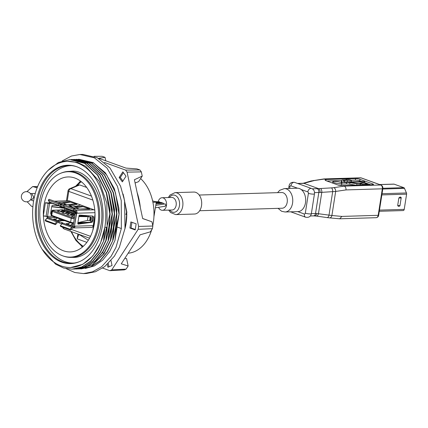 <?xml version="1.0" encoding="UTF-8"?>
<svg xmlns="http://www.w3.org/2000/svg" width="428" height="428" viewBox="0 0 428 428"><rect width="100%" height="100%" fill="white"/><g stroke="black" fill="none" stroke-linecap="round" stroke-linejoin="round"><path stroke-width="0.64" d="M399.848 197.073L400.431 197.057L398.88 197.859L397.687 205.477L398.19 206.205C399.356 206.35 399.955 206.109 399.998 205.488A1.862 0.353 -171.1 0 1 399.41 205.649A1.862 0.353 -171.1 0 1 397.687 205.477M347.525 181.927A2.75 0.524 -171.1 0 1 347.252 181.857L347.488 180.338A2.75 0.524 8.9 0 0 351.474 180.482A2.75 0.524 8.9 0 0 350.751 179.995A2.75 0.524 8.9 0 0 347.804 179.418A2.75 0.524 8.9 0 0 346.043 179.632A2.75 0.524 8.9 0 0 346.268 179.894L343.219 179.99A4.954 0.947 8.9 0 0 341.651 180.423A4.954 0.947 8.9 0 0 341.672 180.546L342.138 181.606A4.713 0.899 -171.1 0 1 342.154 181.718A4.713 0.899 -171.1 0 1 340.667 182.135L339.971 182.157A4.585 0.877 8.9 0 0 335.317 181.376A4.585 0.877 8.9 0 0 332.791 181.766A4.585 0.877 8.9 0 0 333.995 182.574A4.585 0.877 8.9 0 0 338.912 183.542A4.585 0.877 8.9 0 0 341.854 183.184L341.614 184.709A4.585 0.877 -171.1 0 1 337.906 184.992M341.854 183.184A4.585 0.877 8.9 0 0 341.191 182.596L346.584 182.43A4.713 0.899 -171.1 0 1 349.927 182.692L356.941 183.805A4.954 0.947 8.9 0 0 360.456 184.077L367.877 184.34L364.185 183.002L360.199 183.125L361.435 183.569L359.236 183.639A3.14 0.599 -171.1 0 1 357.005 183.462L349.858 182.333L361.933 181.964L363.169 182.414L364.774 181.638L359.477 181.076L360.713 181.526L344.01 182.034L343.459 180.782A3.14 0.599 -171.1 0 1 343.443 180.707A3.14 0.599 -171.1 0 1 344.438 180.429L347.488 180.338M199.667 210.737L282.154 208.227A7.854 5.409 -91.7 0 0 287.29 201.481A7.854 5.409 -91.7 0 0 283.411 192.884A7.854 5.409 -91.7 0 0 283.111 192.761A7.854 5.409 -91.7 0 0 281.678 192.53L199.191 195.034M66.228 268.677L74.798 272.508L83.497 273.588L92.496 271.839L101.666 266.671L111.082 256.345L115.977 247.411L121.354 228.531L121.252 200.614L117.443 186.314L107.005 168.06L94.379 157.841L79.881 154.497L71.492 156.017L62.178 160.949M79.881 154.497L82.797 154.412L97.274 157.75L109.969 167.969L120.584 186.217L124.553 200.513L124.997 228.418L119.359 247.309L114.335 256.249L104.748 266.574L95.476 271.748L86.419 273.503L83.497 273.588M113.431 192.621L116.812 209.554L116.245 226.979L113.179 239.455M80.566 204.975L75.981 206.35M94.807 210.426A2.354 1.621 -91.7 0 0 94.048 209.811L80.683 204.98L75.943 206.35L72.177 205.205L69.154 205.296L69.266 205.584M58.909 205.761L52.596 205.296A0.786 0.551 109.9 0 0 52.27 206.815L64.772 208.318C66.008 208.447 66.436 208.372 66.067 208.083M68.983 206.499L71.845 206.366L68.753 205.338L72.07 205.167L75.991 206.291M69.127 202.289L69.213 201.722L70.395 202.123L63.028 203.091L61.472 204.172M67.56 204.407L75.965 204.135L76.879 204.493L60.969 204.349A1.573 0.3 -171.1 0 1 59.743 204.215M78.993 216.279L87.023 216.359L91.228 217.183L88.024 216.675L79.175 216.557M79.127 216.525L78.982 215.878A0.786 0.551 -70.1 0 1 79.715 215.102L92.641 216.054A1.573 1.097 -70.1 0 1 92.849 216.097A1.573 1.097 -70.1 0 1 93.454 217.542L92.609 217.237A1.573 1.097 109.9 0 0 92.346 216.033M80.223 208.987L88.628 208.714L89.543 209.073L74.429 208.934M70.871 207.184L81.876 206.301L89.661 208.864M76.211 212.4L72.632 211.245L72.022 210.501M75.708 212.358L72.268 210.924M74.916 211.555L75.237 211.999M71.283 207.329L73.851 208.259M74.477 208.934L74.188 208.538M61.814 204.354L61.263 203.6L58.62 202.754M61.263 203.6L60.583 204.327M62.023 206.66L62.574 207.419L59.604 206.344L59.358 205.922M64.264 207.468L63.044 207.778L62.574 207.419M63.044 207.778L59.604 206.344M57.871 221.239L58.245 221.228L58.053 222.448L57.678 222.458A0.786 0.551 -70.1 0 0 57.24 222.694L55.517 224.647L55.009 223.801L56.731 221.848A2.044 1.428 -70.1 0 1 57.871 221.239L48.107 217.708A1.102 0.754 88.3 0 1 48.006 217.659L48.38 217.649A1.102 0.754 88.3 0 1 47.893 216.52L43.319 215.98A3.665 2.525 88.3 0 1 43.34 215.824L45.368 202.877A3.665 2.525 88.3 0 1 45.395 202.728L49.969 203.268A1.102 0.754 88.3 0 1 50.365 202.669M58.203 220.639L59.957 218.981M55.496 219.981L57.149 217.964M61.044 219.371L59.685 220.655M60.856 219.548L62.515 220.153L62.322 219.837M73.434 224.208L72.348 225.235M68.159 224.561L69.812 222.544M70.866 225.219L72.872 223.32M63.424 205.654L73.188 209.18A3.665 2.525 88.3 0 1 73.29 209.222L74.071 208.34A4.553 3.135 88.3 0 0 73.964 208.302L64.205 204.771L63.424 205.654L64.553 207.516L74.312 211.047A2.044 1.428 109.9 0 0 74.863 211.528L75.745 211.635A1.102 0.754 88.3 0 1 76.232 212.764L75.216 212.951L75.114 213.476A3.665 2.525 88.3 0 1 75.093 213.631L73.065 226.578A3.665 2.525 88.3 0 1 73.038 226.728L74.279 226.926L74.381 226.401L75.002 226.321A2.354 1.621 -91.7 0 1 73.52 227.953L91.736 227.402A2.354 1.621 -91.7 0 0 93.251 225.615L95.016 214.316M76.232 212.764L77.077 213.069L76.457 213.149L76.355 213.674A4.553 3.135 88.3 0 1 76.334 213.823L74.306 226.77A4.553 3.135 88.3 0 1 74.279 226.926L74.386 226.385A2.584 1.782 88.3 0 1 74.381 226.401M74.135 208.752L75.692 207.671L83.059 206.697M73.29 209.222L74.841 211.518M74.071 208.34L75.2 210.212M75.114 213.476L76.355 213.674M91.228 217.183L90.715 220.452L90.383 220.618L87.435 220.42L78.361 222.565L77.81 223.373L78.982 215.878M90.913 217.226L90.383 220.618M64.719 207.741L64.58 208.067M64.633 207.724L64.965 208.008M50.365 202.599L49.407 202.048L48.278 200.181A3.665 2.525 88.3 0 1 48.385 200.213L58.149 203.744L59.278 205.611A2.044 1.428 109.9 0 0 59.845 206.098A2.044 1.428 109.9 0 0 60.23 206.157L60.605 206.146L60.797 204.926L63.601 205.943M48.278 200.181L49.06 199.298A4.553 3.135 88.3 0 1 49.167 199.336L58.925 202.861L58.149 203.744M60.145 204.841L60.423 204.942A0.786 0.551 109.9 0 1 60.054 204.728L58.925 202.861M49.445 202.107A2.354 1.621 -91.7 0 0 49.118 202.958L45.395 202.728M64.847 208.051L51.938 206.59M55.009 223.801L45.245 220.27A3.665 2.525 88.3 0 1 45.138 220.233L46.866 218.275L48.006 217.659M55.517 224.647L45.753 221.116A4.553 3.135 88.3 0 1 45.652 221.073L45.138 220.233M62.515 220.153L62.975 220.688M73.044 226.701L71.877 227.316L70.149 229.274A3.665 2.525 88.3 0 1 70.042 229.242L60.284 225.711L62.012 223.758A2.044 1.428 -70.1 0 1 63.146 223.149L62.199 222.656L62.033 223.732M73.375 226.781L73.199 227.915L72.386 228.161L70.657 230.12A4.553 3.135 88.3 0 1 70.556 230.082L60.792 226.551L60.284 225.711M70.149 229.274L70.657 230.12M79.014 215.744A5.971 4.178 -70.1 0 1 79.062 215.776A38.718 27.092 109.9 0 0 79.988 216.29M74.349 216.894A5.971 4.178 -70.1 0 1 74.622 216.638M72.423 216.547A5.971 4.178 -70.1 0 1 74.895 214.888M74.477 215.033A39.504 27.638 -70.1 0 1 74.087 214.803A5.184 3.627 109.9 0 0 73.653 214.599A5.184 3.627 109.9 0 0 70.674 215.188M74.081 215.086A39.504 27.638 -70.1 0 1 72.835 214.444M69.705 215.214A5.971 4.178 -70.1 0 1 73.921 213.861A5.971 4.178 -70.1 0 1 74.418 214.096A38.718 27.092 109.9 0 0 74.97 214.412M67.779 214.867A5.971 4.178 -70.1 0 1 72.23 213.251L73.921 213.861M64.981 211.598A39.504 27.638 -70.1 0 1 64.591 211.368A5.184 3.627 109.9 0 0 64.152 211.165A5.184 3.627 109.9 0 0 61.177 211.753M64.58 211.651A39.504 27.638 -70.1 0 1 63.339 211.009M60.209 211.78A5.971 4.178 -70.1 0 1 64.419 210.426A5.971 4.178 -70.1 0 1 64.922 210.662A38.718 27.092 109.9 0 0 66.131 211.325M58.278 211.432A5.971 4.178 -70.1 0 1 62.734 209.816L64.419 210.426M64.853 213.46A5.971 4.178 -70.1 0 1 69.063 212.106A5.971 4.178 -70.1 0 1 69.566 212.341A38.718 27.092 109.9 0 0 70.941 213.085M62.921 213.112A5.971 4.178 -70.1 0 1 67.378 211.491L69.063 212.106M69.224 213.326A39.504 27.638 -70.1 0 1 67.982 212.689M69.694 213.315A39.504 27.638 -70.1 0 1 69.234 213.048A5.184 3.627 109.9 0 0 68.796 212.844A5.184 3.627 109.9 0 0 65.821 213.433M58.695 210.999L57.213 211.047L59.321 211.812L64.874 211.641M63.339 212.679L61.857 212.727L63.965 213.486L69.951 213.305M68.191 214.433L66.709 214.482L68.822 215.241L74.37 215.075M72.835 216.113L71.353 216.161L73.461 216.921L74.584 216.889M73.841 208.147L74.788 208.072M69.09 206.537L72 206.387L69.272 205.552M64.553 207.516A2.044 1.428 109.9 0 0 65.126 208.008L74.863 211.528M77.077 213.069A2.354 1.621 -91.7 0 0 75.938 210.41L75.745 211.635M75.938 210.41L75.563 210.421A2.354 1.621 88.3 0 0 75.462 210.378A0.786 0.551 -70.1 0 1 75.349 210.367M77.81 223.373A0.786 0.551 -70.1 0 0 78.303 224.112L91.651 222.362L90.811 222.057A1.573 1.097 109.9 0 0 92.095 220.506L92.609 217.237M77.826 223.758L90.811 222.057M91.651 222.362A1.573 1.097 -70.1 0 0 92.94 220.811L93.454 217.542M81.379 223.09L81.791 223.239M51.665 206.772L50.713 212.866L51.472 212.828M76.997 204.284L70.395 202.123M69.213 201.722L58.208 202.605M61.177 203.568L62.124 203.493M64.601 207.591L60.605 206.146M60.423 204.942L60.797 204.926M49.118 202.958L49.969 203.268M66.003 209.827L66.228 208.404M51.157 212.85A0.786 0.551 109.9 0 0 51.183 214.305L51.242 214.3M50.707 213.952L51.307 213.872M47.027 216.52A2.354 1.621 -91.7 0 0 47.299 217.895M56.432 218.842L53.971 219.034A1.573 0.3 -171.1 0 0 53.607 219.168A1.573 0.3 -171.1 0 0 54.019 219.446L56.368 220.297A1.573 0.3 -171.1 0 0 58.417 220.645L64.724 220.704M69.095 223.421L66.634 223.614L66.575 223.983M66.634 223.614A1.573 0.3 -171.1 0 0 66.27 223.748A1.573 0.3 -171.1 0 0 66.682 224.026L69.031 224.877A1.573 0.3 -171.1 0 0 71.08 225.224L73.274 225.246M58.245 221.228L62.199 222.656M58.053 222.448L59.155 222.844M61.974 222.667L61.782 223.881L59.144 222.929L59.337 221.709M73.199 227.915A2.354 1.621 -91.7 0 0 73.52 227.953M90.661 222.079L91.26 218.269A0.786 0.54 88.3 0 0 91.159 217.617M88.719 216.547L88.248 216.472M86.279 216.354L86.381 215.701L79.308 215.915M74.996 214.23L74.665 214.241M75.178 213.149L72.198 213.24M75.574 212.309L69.812 212.486M73.044 211.395L67.56 211.56M72.075 210.592L65.168 210.806M72.204 210.817L72.113 211.421M86.381 215.701L85.996 215.562M72.027 210.512L69.882 209.736A0.786 0.54 -91.7 0 0 69.598 209.747M67.228 208.768L67.068 209.795M54.581 201.288L69.25 200.844L80.571 204.937M69.25 200.844A2.354 1.621 -91.7 0 0 68.822 200.775L54.367 201.214M92.828 200.085L68.758 191.38A2.825 1.98 -70.1 0 1 70.834 188.641L79.672 184.917L86.713 187.464M79.672 184.917L78.672 184.944L69.711 188.711A2.825 2.151 67.2 0 1 70.834 188.641L91.426 196.088M63.242 227.439A2.825 1.98 109.9 0 0 64.35 229.071L64.35 229.071A2.825 1.98 109.9 0 0 64.494 229.114M88.329 240.247L80.148 235.111L78.736 234.603L77.147 238.845L77.912 233.977M77.147 238.845L86.868 242.36M80.56 181.14A37.215 25.621 -91.7 0 0 79.26 182.275M81.192 245.902A37.215 25.621 -91.7 0 0 82.556 246.956M43.405 215.996A37.509 25.824 -91.7 0 0 70.545 251.91A37.509 25.824 -91.7 0 0 94.39 223.539A37.509 25.824 -91.7 0 0 68.266 176.93A37.509 25.824 -91.7 0 0 43.988 205.312A37.509 25.824 -91.7 0 0 43.389 215.514M62.97 255.928A42.698 29.398 -91.7 0 1 40.5 204.049A42.698 29.398 88.3 0 1 60.46 173.372A42.698 29.398 88.3 0 1 89.152 183.751A42.698 29.398 88.3 0 1 97.878 224.802A42.698 29.398 -91.7 0 1 62.97 255.928L63.767 256.206A43.014 29.612 -91.7 0 0 70.85 257.399A43.014 29.612 -91.7 0 0 98.932 224.85A43.014 29.612 88.3 0 0 68.234 171.43L72.487 171.195M60.46 173.372L61.241 173.051A43.014 29.612 88.3 0 1 68.234 171.43M76.756 166.733A48.904 33.668 88.3 0 0 69.106 165.508A48.904 33.668 88.3 0 0 37.177 202.519A48.904 33.668 -91.7 0 0 72.075 263.252A48.904 33.668 -91.7 0 0 79.64 261.567M36.123 202.465A49.215 33.882 -91.7 0 0 46.187 249.775A49.215 33.882 -91.7 0 0 79.25 261.733A49.215 33.882 -91.7 0 0 102.255 226.38A49.215 33.882 88.3 0 0 76.361 166.588A49.215 33.882 88.3 0 0 36.123 202.465M103.603 240.472L104.86 227.322L100.516 243.131L92.881 255.917L82.775 264.327L70.802 267.489A53.088 36.551 -91.7 0 0 104.86 227.322L106.577 227.273L103.886 240.461L98.066 252.113L90.597 261.155L81.721 266.97L72.054 269.164L63.66 268.03L55.608 264.183L42.147 249.235M103.886 240.461L98.349 252.108L90.88 261.15L82.005 266.965L72.182 269.159M104.074 239.734L109.825 214.059L110.108 214.054L108.851 227.204L106.165 240.397L105.882 240.402L107.139 227.252L106.85 203.097L99.189 181.274L85.718 166.315L77.629 162.447L67.576 161.361A53.088 36.551 88.3 0 0 33.518 201.524A53.088 36.551 -91.7 0 0 70.802 267.489M67.576 161.361A53.088 36.551 88.3 0 1 104.86 227.322M48.113 170.355L58.358 162.522L69.839 159.58L84.685 163.378L97.509 175.1L106.337 192.916L109.825 214.059M69.994 159.574L84.969 163.373L97.793 175.089L106.62 192.905L110.108 214.054M105.882 240.402L100.339 252.044L92.871 261.085L83.995 266.901L73.322 269.105M106.165 240.397L100.628 252.039L93.16 261.08L84.284 266.895L74.461 269.089M106.599 192.83L109.98 209.763L109.413 227.182L112.104 213.995L112.387 213.984L111.13 227.134L108.445 240.327L102.618 251.98L95.15 261.016L86.274 266.837L75.601 269.035M71.134 159.558L72.118 159.51L86.964 163.309L99.788 175.031L108.616 192.846L112.104 213.995M72.273 159.505L87.248 163.303L100.072 175.02L108.899 192.841L112.387 213.984M108.156 240.333L109.413 227.182L106.353 239.664M108.445 240.327L102.902 251.969L95.433 261.01L86.558 266.826L76.74 269.019M108.873 192.761L112.254 209.693L111.692 227.118L114.378 213.925L114.661 213.914L113.409 227.065L110.718 240.258L110.435 240.263L111.692 227.118L108.626 239.594M73.413 159.489L74.392 159.441L89.238 163.245L102.062 174.961L110.895 192.777L114.378 213.925M74.547 159.435L89.527 163.234L102.346 174.956L111.178 192.771L114.661 213.914M110.435 240.263L103.801 253.569L92.394 264.755L77.88 268.966M110.718 240.258L104.09 253.563L92.678 264.75L79.014 268.95M75.686 159.419L76.671 159.371L91.517 163.175L104.341 174.892L113.169 192.707L116.657 213.856L116.94 213.845L115.683 226.995L112.997 240.188L107.171 251.841L99.703 260.882L90.827 266.697L80.154 268.896M76.826 159.366L91.801 163.164L104.625 174.886L113.452 192.702L116.94 213.845M111.152 192.691L114.533 209.624L113.966 227.049L110.906 239.525M112.714 240.194L113.966 227.049L116.657 213.856M112.997 240.188L107.455 251.83L99.992 260.871L91.116 266.687L81.293 268.88M116.245 226.979L119.145 213.781L114.977 240.408L116.245 226.979M77.966 159.35L78.95 159.302L93.796 163.105L106.62 174.822L115.448 192.637L118.931 213.786M30.639 199.705L33.587 201.112M34.299 197.345L33.844 197.329L31.704 193.493L30.361 193.536M85.263 268.468L94.353 265.943L102.677 260.16L109.702 251.471L114.977 240.408M35.267 193.451L30.436 193.536M119.145 213.781L118.866 208.078L114.383 188.759L105.406 172.875L93.144 162.587L79.105 159.296M116.999 226.952L121.354 228.531M27.173 201.77L31.458 206.232L32.892 206.751M37.129 187.812L32.667 186.56L26.841 191.68M37.6 186.624L32.667 186.56M125.918 214.663L126.56 212.144L123.772 196.72M126.56 212.144L126.843 212.133L123.109 194.034M126.843 212.133L125.859 223.389L125.046 228.108M123.435 172.661L120.311 177.459L122.9 181.017M108.263 263.514L108.958 266.794M131.942 222.314L131.054 227.985L135.259 229.504M124.832 258.314L126.581 258.571L128.154 265.97L126.094 269.132A58.706 40.419 88.3 0 1 124.291 269.886L109.841 270.683L102.65 268.083M142.658 218.494L151.94 221.784L152.839 226.016A58.706 40.419 88.3 0 1 152.422 228.675L150.362 231.837L140.127 234.806L121.247 263.825L128.154 265.97M135.104 182.981L138.624 181.638L142.224 176.111L134.413 179.739L142.674 218.569L151.94 221.784M94.048 156.332L102.099 156.29L105.058 157.36L98.804 158.285L125.944 168.097L136.981 168.9L139.94 169.97A58.706 40.419 88.3 0 1 141.326 171.879L142.224 176.111M105.058 157.36L105.791 160.81M119.171 177.492L122.349 181.863L126.025 176.218L122.841 171.853L119.171 177.492L120.311 177.459M107.305 264.413L107.904 267.238L112.04 265.51L110.996 260.599M129.919 228.022L135.195 229.927L136.147 223.839L130.872 221.929L129.919 228.022L131.054 227.985M104.336 162.41L125.591 170.093L139.94 169.97M125.591 170.093A59.053 40.66 88.3 0 1 127.079 172.136L141.326 171.879M127.079 172.136L138.624 226.444L152.839 226.016M138.624 226.444A59.053 40.66 88.3 0 1 138.18 229.296L152.422 228.675M138.18 229.296L111.772 269.881L126.094 269.132M111.772 269.881A59.053 40.66 88.3 0 1 109.841 270.683M137.147 192.579A49.065 33.78 88.3 0 1 140.293 207.382M126.768 214.075A40.697 28.018 88.3 0 1 124.901 229.007M152.753 225.609A40.569 27.932 -91.7 0 0 153.32 222.555A40.569 27.932 -91.7 0 0 140.619 178.572M128.159 253.199A40.569 27.932 -91.7 0 0 151.646 229.868M153.919 216.798L156.306 202.177L152.898 202.278M156.306 202.177L152.587 200.828M163.988 204.033L163.384 203.22L162.827 203.273L163.384 203.22A1.177 0.813 88.3 0 0 163.17 203.182A1.177 0.813 88.3 0 0 163.159 203.182L163.17 203.182M162.833 203.214A1.177 0.813 -91.7 0 0 162.431 202.872A1.177 0.813 -91.7 0 0 162.217 202.84L156.172 203.022M156.274 202.369L161.484 202.53A1.177 0.813 88.3 0 1 161.87 202.851M161.484 202.53L161.875 202.931M154.663 201.583L159.585 201.845A1.177 0.813 88.3 0 1 160.126 202.465M159.585 201.845L160.035 202.465M165.069 203.867L165.037 203.872A1.177 0.813 88.3 0 1 165.069 203.867A1.177 0.813 88.3 0 1 165.283 203.905L155.808 205.338M164.924 206.189L165.92 205.344L165.283 203.905M162.442 210.298L172.12 210.004A6.281 4.323 88.3 0 0 176.154 205.247A6.281 4.323 88.3 0 0 176.218 204.728A6.281 4.323 88.3 0 0 171.74 197.442L162.062 197.736A6.281 4.323 -91.7 0 1 166.476 205.542A6.281 4.323 88.3 0 1 162.442 210.298A6.281 4.323 88.3 0 1 158.606 207.28M162.062 197.736A6.281 4.323 -91.7 0 0 158.183 201.749M175.015 192.627L193.798 192.06A10.994 7.57 -91.7 0 1 201.518 205.718A10.994 7.57 88.3 0 1 194.467 214.037L175.683 214.61A10.994 7.57 -91.7 0 0 182.612 206.975A10.994 7.57 -91.7 0 0 182.735 206.291A10.994 7.57 -91.7 0 0 175.015 192.627L170.002 195.04L168.316 197.549M284.353 188.598L297.273 188.208A11.7 8.057 88.3 0 1 297.551 188.202A11.7 8.057 88.3 0 1 299.407 188.555A11.7 8.057 -91.7 0 1 301.168 189.513A11.7 8.057 88.3 0 1 305.522 202.551A11.7 8.057 88.3 0 1 297.984 211.598L285.064 211.988A11.7 8.057 -91.7 0 0 292.709 201.941A11.7 8.057 -91.7 0 0 286.937 189.128A11.7 8.057 -91.7 0 0 286.482 188.946A11.7 8.057 -91.7 0 0 284.353 188.598L279.73 190.294L277.563 192.654M364.538 183.131L364.774 181.638M363.072 183.034L363.169 182.414M359.402 181.563L359.477 181.076M347.252 181.857L344.198 181.954A3.14 0.599 8.9 0 0 343.978 181.964M341.672 180.546L341.432 182.071A4.954 0.947 -171.1 0 1 341.416 181.948L341.651 180.423M349.927 182.692L349.687 184.217A4.713 0.899 8.9 0 0 346.343 183.954L341.71 184.094M349.687 184.217L356.005 185.217M362.495 185.019L362.655 184.013M363.811 184.976L363.891 184.457M367.796 184.859L367.877 184.34M360.125 183.612L360.199 183.125M361.756 183.077L361.933 181.964M360.135 183.537L358.097 183.596M297.845 183.548L302.623 183.403A3.14 2.161 88.3 0 0 302.05 183.312L303.896 183.334L314.2 180.557L324.638 179.011L361.072 177.904A3.14 2.161 -91.7 0 0 360.499 177.813L324.071 178.92L326.013 179.509L324.986 179.979L325.799 180.616L338.462 185.196L342.898 185.613L372.499 184.714A3.14 0.599 8.9 0 0 373.489 184.436A3.14 0.599 8.9 0 0 372.665 183.885L360.002 179.305A3.14 0.599 8.9 0 0 355.615 178.61L355.374 180.135L351.302 180.258M311.365 213.626L315.527 213.497A15.708 3.001 -171.1 0 1 316.795 213.486L318.443 213.733L321.803 192.295A3.14 1.53 86.8 0 0 320.551 188.507L318.603 188.657C319.7 189.294 320.197 190.567 320.085 192.466L335.67 191.444L346.001 189.92L382.332 188.812A3.14 2.161 -91.7 0 0 380.701 185.003L361.072 177.904A1.573 1.097 -70.1 0 1 361.371 177.952L380.995 185.051A1.573 1.097 -70.1 0 0 380.701 185.003L344.267 186.11L342.898 185.613M312.231 188.818L317.185 188.668A18.848 3.601 -171.1 0 1 318.598 188.652L303.896 183.334A18.848 3.601 8.9 0 1 302.623 183.403M302.976 183.286L304.142 183.002A3.14 2.552 73.8 0 1 305.287 182.991M370.669 184.773L364.624 182.585M360.863 181.226L359.761 180.825A3.14 0.599 8.9 0 0 355.374 180.135M341.635 180.552L326.864 181.001M316.795 213.486C316.324 215.289 315.511 216.049 314.361 215.766M314.516 192.611L318.823 192.477L315.527 213.497A3.14 2.161 88.3 0 1 313.515 215.878L316.485 216.087A3.14 1.637 98.1 0 0 318.443 213.733L331.903 215.509L335.67 191.444A3.14 2.103 81.6 0 0 333.829 187.657L344.267 186.11C345.524 186.752 346.108 188.026 346.001 189.92M325.836 180.627L326.013 179.509L355.615 178.61M312.269 180.964A3.14 2.552 73.8 0 0 311.124 180.974L324.071 178.92M341.854 216.418L339.741 218.799L329.507 217.873A3.14 2.21 95.2 0 0 331.903 215.509L341.854 216.418L378.186 215.316L382.332 188.812A1.573 0.3 8.9 0 0 382.83 188.673L378.678 215.177C378.491 216.584 377.651 217.424 376.169 217.691A3.14 2.161 -91.7 0 0 378.186 215.316A1.573 0.3 8.9 0 0 378.678 215.177M400.431 197.057L401.159 197.79M379.599 184.543L393.846 184.11A1.573 1.081 88.3 0 1 394.135 184.158L403.813 187.657A1.573 1.081 88.3 0 1 404.487 188.374L406.461 192.969A1.573 1.081 88.3 0 1 406.6 194.162L404.219 209.372A1.573 1.081 88.3 0 1 403.208 210.56L379.288 211.288M398.88 197.859A1.862 0.353 8.9 0 0 400.603 198.036A1.862 0.353 8.9 0 0 401.191 197.87L399.998 205.488A1.862 0.353 -171.1 0 0 399.966 205.408M289.67 188.438L289.949 186.661A1.177 0.813 88.3 0 1 290.917 185.806L297.551 188.202M288.638 188.47L289.018 186.036A3.536 0.674 8.9 0 0 289.949 186.661M301.168 189.513L307.802 191.91A3.536 2.472 109.9 0 1 310.899 188.406A3.536 2.472 -70.1 0 1 311.563 188.513L294.678 182.403A3.536 2.472 -70.1 0 0 294.015 182.301A3.536 2.472 109.9 0 0 290.917 185.806M305.314 213.139A3.536 0.674 -171.1 0 0 310.252 213.92A3.536 0.674 8.9 0 0 311.365 213.609L314.468 193.809A3.536 0.674 8.9 0 1 313.35 194.119A3.536 0.674 -171.1 0 1 308.411 193.338L305.314 213.139A1.177 0.813 88.3 0 1 304.34 213.995L297.728 211.603M290.703 211.817L305.704 217.242A3.536 2.472 -70.1 0 1 304.34 213.995M169.75 210.073A8.64 5.949 -91.7 0 0 179.348 206.312A8.64 5.949 -91.7 0 0 179.444 205.766A8.64 5.949 -91.7 0 0 179.535 205.06A8.64 5.949 -91.7 0 0 176.25 195.997A8.64 5.949 -91.7 0 0 169.37 197.517M71.562 231.682A35.337 24.332 -91.7 0 0 83.316 246.287M81.357 181.761A35.337 24.332 -91.7 0 0 77.024 185.634M75.911 204.488L75.965 204.135M76.457 213.149A2.584 1.782 88.3 0 1 76.435 213.305L74.306 226.77L73.065 226.578M76.708 213.08A2.354 1.621 88.3 0 1 76.687 213.235L76.334 213.823L75.093 213.631M60.07 210.036L53.147 210.244A1.573 0.3 8.9 0 0 53.061 210.662A0.786 0.551 109.9 0 0 52.377 211.443L51.756 215.402L70.609 222.218L71.23 218.259A2.354 0.449 8.9 0 0 74.285 218.783M53.147 210.244A0.786 0.54 -91.7 0 0 53.002 210.223C52.698 210.004 52.28 210.271 51.756 211.025A2.354 0.449 8.9 0 0 52.377 211.443L71.23 218.259A0.786 0.551 109.9 0 1 71.92 217.483A1.573 0.3 8.9 0 0 74.114 217.825A0.786 0.54 88.3 0 1 74.397 218.077M79.314 208.976L75.692 207.671M88.628 208.714L88.575 209.067M73.964 208.302L73.188 209.18L74.312 211.047A1.696 1.166 88.3 0 1 74.418 211.095M90.206 217.039L89.671 220.479M88.024 216.675L87.435 220.42M64.772 208.318L64.532 209.87M43.34 215.824L46.09 216.263L48.118 203.316A1.696 1.166 88.3 0 1 48.145 203.166M45.368 202.877L48.118 203.316A2.044 0.391 8.9 0 0 49.562 203.428A1.102 0.754 88.3 0 1 49.595 203.279M66.65 204.402L63.028 203.091M49.167 199.336L48.385 200.213L49.514 202.08L59.278 205.611M49.407 202.048A1.696 1.166 88.3 0 1 49.514 202.08A2.044 1.428 109.9 0 0 50.087 202.567L59.845 206.098M46.069 216.413A1.696 1.166 88.3 0 1 46.09 216.263A2.044 0.391 8.9 0 0 47.535 216.375L49.562 203.428L52.237 203.348M45.753 221.116L45.245 220.27L46.973 218.317A1.696 1.166 88.3 0 1 46.866 218.275M56.731 221.848L46.973 218.317A2.044 1.428 -70.1 0 1 48.107 217.708L55.795 217.472M70.556 230.082L70.042 229.242L71.77 227.289L62.012 223.758M71.877 227.316A1.696 1.166 88.3 0 1 71.77 227.289A2.044 1.428 -70.1 0 1 72.91 226.674L63.146 223.149M94.963 212.679L76.687 213.235L74.408 226.251A2.584 1.782 88.3 0 1 74.386 226.385L74.365 226.498M73.183 214.476L74.087 214.803M63.686 211.041L64.591 211.368M69.234 213.048L68.33 212.721M73.664 222.742A2.354 0.449 8.9 0 1 70.609 222.218A0.786 0.551 109.9 0 0 70.914 222.94L52.056 216.124C51.718 216.247 51.408 215.867 51.135 214.984A2.354 0.449 8.9 0 0 51.756 215.402A0.786 0.551 109.9 0 0 52.205 216.145M73.573 223.33L70.914 222.94A0.786 0.551 109.9 0 0 71.059 222.961A1.573 0.3 8.9 0 0 73.252 223.309A0.786 0.54 88.3 0 0 73.579 223.282M53.061 210.662L71.92 217.483M60.134 210.004L53.002 210.223A0.786 0.54 -91.7 0 0 52.805 210.282M75.28 210.314L94.048 209.811M81.876 206.301L81.791 206.868M78.303 224.112L77.95 223.988M92.94 220.811L92.095 220.506M47.519 216.531A1.102 0.754 88.3 0 1 47.535 216.375L52.35 216.231M51.183 214.305L50.83 214.177M53.912 219.404L53.971 219.034M93.251 225.615L74.659 226.182A2.354 1.621 88.3 0 1 74.633 226.332M78.249 222.608L89.131 222.276M74.114 217.825L74.435 217.82M69.882 209.736L63.087 209.945M92.79 230.483L95.016 216.242M69.711 188.711A2.825 2.825 0 0 0 68.015 190.877A2.825 0.54 -171.1 0 0 68.758 191.38L67.282 200.823M71.305 229.387L90.506 236.326M78.784 234.293L78.736 234.603M80.197 234.801L80.148 235.111M104.09 253.563L102.517 252.574M30.549 199.705L31.891 199.667L33.844 197.329M37.546 186.763L34.491 186.859M307.802 191.91A1.177 0.813 88.3 0 1 308.411 193.338M344.198 181.954L344.438 180.429M346.584 182.43L346.343 183.954M356.941 183.805L356.722 185.196M360.456 184.077L360.296 185.083M317.185 188.668A3.14 2.161 88.3 0 1 318.823 192.477A15.708 3.001 -171.1 0 1 320.085 192.466M320.551 188.507L331.433 187.892A3.14 1.53 86.8 0 1 332.684 191.68L328.993 215.225A3.14 1.637 98.1 0 1 327.035 217.579L316.485 216.087M331.433 187.892L333.829 187.657M313.473 180.477A3.14 2.103 81.6 0 1 314.2 180.557M372.665 183.885L372.537 184.714M360.002 179.305L359.761 180.825M394.135 184.158L379.738 184.596M403.813 187.657L382.873 188.293M404.487 188.374L382.776 189.032M406.461 192.969L382.044 193.713M406.6 194.162L381.856 194.911M404.219 209.372L379.47 210.121M351.474 180.482L351.265 181.809M278.04 208.356L281.629 211.293L285.064 211.988M70.92 231.446L75.911 240.445L82.593 246.924M75.612 186.228L80.592 181.167M65.955 209.827L66.18 208.388M62.627 220.682L60.476 219.906M51.135 214.984L51.756 211.025M83.39 223.031L77.848 223.197M63.018 209.918L69.743 209.715M66.452 200.844L68.015 190.877M62.6 227.204A2.825 2.825 0 0 0 64.35 229.071L89.554 238.187M70.85 257.399L75.109 257.372M72.054 269.159L72.337 269.153M69.839 159.58L70.122 159.574M74.333 269.094L74.616 269.084M72.118 159.51L72.402 159.505M76.607 269.025L76.896 269.014M74.392 159.441L74.681 159.435M78.87 268.955L79.153 268.945M76.671 159.371L76.954 159.366M21.4 195.96A5.083 5.083 0 0 0 25.632 201.765A5.083 5.083 0 0 0 31.442 197.533A5.083 5.083 0 0 0 27.205 191.723A5.083 5.083 0 0 0 21.4 195.96M81.165 268.886L81.448 268.875M78.95 159.302L79.234 159.296M156.027 203.942L163.1 203.188M155.428 207.789L165.229 206.221M168.702 210.105L170.574 212.545L175.683 214.61M346.043 179.632L346.001 179.904M332.791 181.766L332.588 183.072M311.365 213.609C310.808 216.52 308.92 217.729 305.704 217.242M311.563 188.513C313.745 189.326 314.714 191.091 314.468 193.809M289.018 186.036C289.579 183.125 291.463 181.916 294.678 182.403M302.05 183.312L297.562 183.446M311.124 180.974L304.142 183.002M313.515 215.878L310.305 215.974M327.035 217.579L329.507 217.873M401.09 197.329L401.191 197.87M376.169 217.691L339.741 218.799M361.371 177.952L360.499 177.813M382.83 188.673C383.017 186.956 382.407 185.747 380.995 185.051M69.785 171.344L71.588 171.2C89.067 169.317 105.984 198.212 100.997 225.037C99.184 235.833 95.241 244.302 89.179 250.439C84.562 254.922 79.571 257.249 74.21 257.421L72.402 257.389M74.381 263.011L74.402 263.011C51.97 264.552 33.946 232.062 39.28 202.722C42.265 182.077 55.811 165.818 71.422 165.615L71.444 165.615"/></g></svg>
